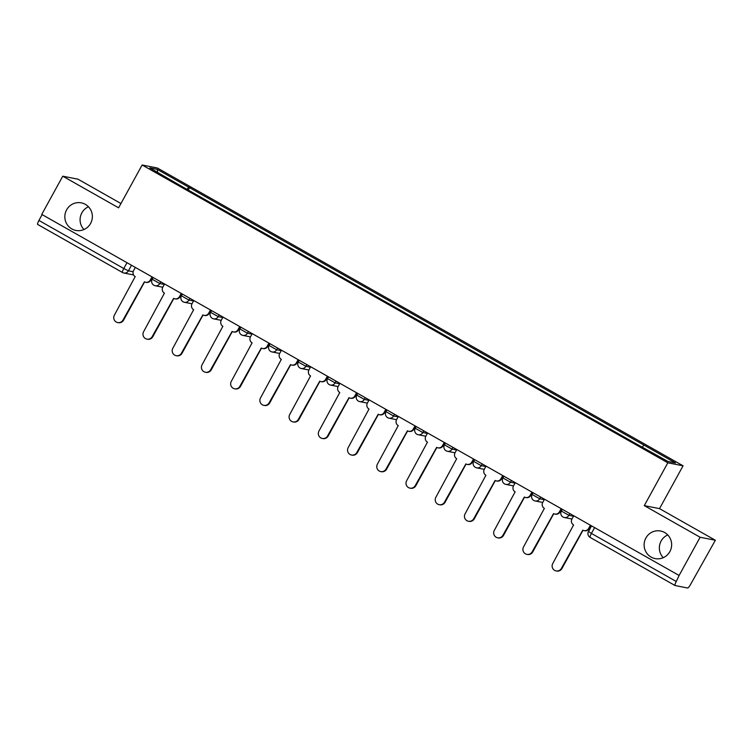 <?xml version="1.0" encoding="UTF-8"?>
<svg xmlns="http://www.w3.org/2000/svg" width="753" height="753" viewBox="0 0 753 753"><rect width="100%" height="100%" fill="white"/><g stroke="black" fill="none" stroke-linecap="round" stroke-linejoin="round"><path stroke-width="1.13" d="M83.978 229.524A14.053 13.752 101.2 0 1 88.468 206.774M90.595 223.434A14.053 13.752 101.2 0 1 75.884 230.437A14.053 13.752 101.2 0 1 66.612 209.852A14.053 13.752 101.2 0 1 81.324 202.858A14.053 13.752 101.2 0 1 90.595 223.434M663.252 557.691A14.053 13.752 101.2 0 1 667.742 534.931M669.869 551.601A14.053 13.752 101.2 0 1 655.157 558.594A14.053 13.752 101.2 0 1 645.886 538.009A14.053 13.752 101.2 0 1 660.597 531.016A14.053 13.752 101.2 0 1 669.869 551.601M120.951 203.526L78.001 179.195L62.763 176.193L41.754 214.407L679.102 575.471L700.111 537.256L715.35 540.259L659.524 508.633L683.065 465.806L157.368 168.004L142.138 164.992L667.826 462.803L644.286 505.621L700.111 537.256M715.35 540.259L690.623 584.337A4.396 0.866 119.5 0 1 687.621 588.008L675.055 585.523A4.396 0.866 119.5 0 1 674.999 585.505L590.136 537.426A4.396 0.866 -60.5 0 1 591.406 533.425L676.279 581.504A4.396 0.866 119.5 0 0 674.999 585.505M62.763 176.193L118.588 207.819L142.138 164.992M122.475 272.482L37.706 224.46A4.396 0.866 -60.5 0 1 37.65 224.441A4.396 0.866 -60.5 0 1 38.93 220.45L123.793 268.52L128.434 270.826L133.14 271.748M42.13 214.614L38.93 220.45M676.279 581.504L679.102 575.471M642.413 446.971L643.956 445.089L675.432 462.916L667.967 461.448L635.447 443.413L180.202 185.511L149.772 167.881L157.226 169.359L188.702 187.186L186.951 189.332M643.956 445.089L188.702 187.186M683.065 465.806L667.826 462.803M659.524 508.633L644.286 505.621M188.269 190.085L189.747 187.393M157.612 172.333L157.226 169.359M573.73 515.767L571.96 518.986A4.396 4.302 -78.8 0 0 573.598 524.954L552.758 563.517A5.055 4.942 -78.8 0 0 556.091 570.915A5.055 4.942 -78.8 0 0 561.38 568.402L582.775 530.15A4.396 4.302 -78.8 0 0 588.63 528.437L589.213 528.55A4.396 4.302 101.2 0 1 584.61 530.733L584.036 530.62M590.889 525.49L589.213 528.55M582.982 530.263L561.954 568.515A5.055 4.942 101.2 0 1 556.665 571.028L556.091 570.915M590.399 525.217L588.63 528.437M544.504 499.211L542.734 502.43A4.396 4.302 -78.8 0 0 544.372 508.397L523.533 546.96A5.055 4.942 -78.8 0 0 526.865 554.359A5.055 4.942 -78.8 0 0 532.155 551.845L553.549 513.593A4.396 4.302 -78.8 0 0 559.404 511.88L559.987 511.993A4.396 4.302 101.2 0 1 555.385 514.177L554.81 514.064M561.663 508.934L559.987 511.993M553.756 513.706L532.729 551.958A5.055 4.942 101.2 0 1 527.439 554.472L526.865 554.359M561.173 508.661L559.404 511.88M515.278 482.654L513.508 485.873A4.396 4.302 -78.8 0 0 515.137 491.841L494.307 530.404A5.055 4.942 -78.8 0 0 497.639 537.802A5.055 4.942 -78.8 0 0 502.929 535.289L524.323 497.036A4.396 4.302 -78.8 0 0 530.178 495.323L530.761 495.436A4.396 4.302 101.2 0 1 526.159 497.62L525.585 497.507M532.437 492.377L530.761 495.436M524.53 497.149L503.503 535.402A5.055 4.942 101.2 0 1 498.213 537.915L497.639 537.802M531.947 492.104L530.178 495.323M486.052 466.098L484.283 469.317A4.396 4.302 -78.8 0 0 485.911 475.284L465.081 513.847A5.055 4.942 -78.8 0 0 468.413 521.245A5.055 4.942 -78.8 0 0 473.703 518.732L495.098 480.48A4.396 4.302 -78.8 0 0 500.952 478.767L501.536 478.88A4.396 4.302 101.2 0 1 496.933 481.063L496.359 480.951M503.211 475.821L501.536 478.88M495.305 480.593L474.277 518.845A5.055 4.942 101.2 0 1 468.987 521.358L468.413 521.245M502.722 475.548L500.952 478.767M456.826 449.541L455.057 452.76A4.396 4.302 -78.8 0 0 456.685 458.728L435.855 497.291A5.055 4.942 -78.8 0 0 439.187 504.689A5.055 4.942 -78.8 0 0 444.477 502.176L465.872 463.923A4.396 4.302 -78.8 0 0 471.726 462.21L472.31 462.323A4.396 4.302 101.2 0 1 467.707 464.507L467.133 464.394M473.985 459.264L472.31 462.323M466.079 464.036L445.051 502.289A5.055 4.942 101.2 0 1 439.761 504.802L439.187 504.689M473.496 458.991L471.726 462.21M427.6 432.984L425.831 436.203A4.396 4.302 -78.8 0 0 427.459 442.171L406.629 480.734A5.055 4.942 -78.8 0 0 409.961 488.132A5.055 4.942 -78.8 0 0 415.251 485.619L436.646 447.367A4.396 4.302 -78.8 0 0 442.5 445.654L443.084 445.767A4.396 4.302 101.2 0 1 438.481 447.95L437.907 447.837M444.759 442.708L443.084 445.767M436.853 447.48L415.825 485.732A5.055 4.942 101.2 0 1 410.536 488.245L409.961 488.132M444.27 442.435L442.5 445.654M398.375 416.428L396.605 419.647A4.396 4.302 -78.8 0 0 398.233 425.614L377.404 464.177A5.055 4.942 -78.8 0 0 380.736 471.576A5.055 4.942 -78.8 0 0 386.025 469.063L407.42 430.81A4.396 4.302 -78.8 0 0 413.275 429.097L413.849 429.21A4.396 4.302 101.2 0 1 409.256 431.394L408.681 431.281M415.534 426.151L413.849 429.21M407.627 430.923L386.6 469.175A5.055 4.942 101.2 0 1 381.31 471.689L380.736 471.576M415.044 425.878L413.275 429.097M369.149 399.871L367.379 403.09A4.396 4.302 -78.8 0 0 369.008 409.058L348.178 447.621A5.055 4.942 -78.8 0 0 351.51 455.019A5.055 4.942 -78.8 0 0 356.8 452.506L378.194 414.254A4.396 4.302 -78.8 0 0 384.049 412.54L384.623 412.653A4.396 4.302 101.2 0 1 380.03 414.837L379.456 414.724M386.308 409.594L384.623 412.653M378.401 414.366L357.374 452.619A5.055 4.942 101.2 0 1 352.084 455.132L351.51 455.019M385.818 409.321L384.049 412.54M339.923 383.315L338.153 386.534A4.396 4.302 -78.8 0 0 339.782 392.501L318.952 431.064A5.055 4.942 -78.8 0 0 322.284 438.462A5.055 4.942 -78.8 0 0 327.574 435.949L348.968 397.697A4.396 4.302 -78.8 0 0 354.823 395.984L355.397 396.097A4.396 4.302 101.2 0 1 350.804 398.281L350.23 398.168M357.082 393.038L355.397 396.097M349.176 397.81L328.148 436.062A5.055 4.942 101.2 0 1 322.858 438.575L322.284 438.462M356.593 392.765L354.823 395.984M310.697 366.758L308.928 369.977A4.396 4.302 -78.8 0 0 310.556 375.945L289.726 414.508A5.055 4.942 -78.8 0 0 293.058 421.906A5.055 4.942 -78.8 0 0 298.348 419.393L319.743 381.14A4.396 4.302 -78.8 0 0 325.597 379.427L326.171 379.54A4.396 4.302 101.2 0 1 321.578 381.724L321.004 381.611M327.856 376.481L326.171 379.54M319.95 381.253L298.922 419.506A5.055 4.942 101.2 0 1 293.632 422.019L293.058 421.906M327.367 376.208L325.597 379.427M281.471 350.201L279.702 353.421A4.396 4.302 -78.8 0 0 281.33 359.388L260.5 397.951A5.055 4.942 -78.8 0 0 263.832 405.349A5.055 4.942 -78.8 0 0 269.122 402.836L290.517 364.584A4.396 4.302 -78.8 0 0 296.371 362.871L296.946 362.984A4.396 4.302 101.2 0 1 292.352 365.167L291.778 365.054M298.63 359.925L296.946 362.984M290.724 364.697L269.696 402.949A5.055 4.942 101.2 0 1 264.407 405.462L263.832 405.349M298.141 359.652L296.371 362.871M252.246 333.645L250.476 336.864A4.396 4.302 -78.8 0 0 252.104 342.831L231.275 381.394A5.055 4.942 -78.8 0 0 234.607 388.793A5.055 4.942 -78.8 0 0 239.896 386.28L261.291 348.027A4.396 4.302 -78.8 0 0 267.146 346.314L267.72 346.427A4.396 4.302 101.2 0 1 263.126 348.611L262.552 348.498M269.405 343.368L267.72 346.427M261.498 348.14L240.471 386.393A5.055 4.942 101.2 0 1 235.181 388.906L234.607 388.793M268.915 343.095L267.146 346.314M223.02 317.088L221.25 320.307A4.396 4.302 -78.8 0 0 222.879 326.275L202.049 364.838A5.055 4.942 -78.8 0 0 205.381 372.236A5.055 4.942 -78.8 0 0 210.671 369.723L232.065 331.471A4.396 4.302 -78.8 0 0 237.92 329.758L238.494 329.87A4.396 4.302 101.2 0 1 233.901 332.054L233.326 331.941M240.179 326.811L238.494 329.87M232.272 331.584L211.245 369.836A5.055 4.942 101.2 0 1 205.955 372.349L205.381 372.236M239.689 326.538L237.92 329.758M193.794 300.532L192.024 303.751A4.396 4.302 -78.8 0 0 193.653 309.718L172.823 348.281A5.055 4.942 -78.8 0 0 176.155 355.68A5.055 4.942 -78.8 0 0 181.445 353.166L202.839 314.914A4.396 4.302 -78.8 0 0 208.694 313.201L209.268 313.314A4.396 4.302 101.2 0 1 204.675 315.498L204.101 315.385M210.953 310.255L209.268 313.314M203.046 315.027L182.019 353.279A5.055 4.942 101.2 0 1 176.729 355.793L176.155 355.68M210.464 309.982L208.694 313.201M164.568 283.975L162.799 287.194A4.396 4.302 -78.8 0 0 164.427 293.162L143.597 331.725A5.055 4.942 -78.8 0 0 146.929 339.123A5.055 4.942 -78.8 0 0 152.219 336.61L173.614 298.357A4.396 4.302 -78.8 0 0 179.468 296.644L180.042 296.757A4.396 4.302 101.2 0 1 175.449 298.941L174.875 298.828M181.727 293.698L180.042 296.757M173.821 298.47L152.793 336.723A5.055 4.942 101.2 0 1 147.503 339.236L146.929 339.123M181.238 293.425L179.468 296.644M135.342 267.419L133.573 270.638A4.396 4.302 -78.8 0 0 135.201 276.605L114.371 315.168A5.055 4.942 -78.8 0 0 117.703 322.566A5.055 4.942 -78.8 0 0 122.993 320.053L144.388 281.801A4.396 4.302 -78.8 0 0 150.242 280.088L150.816 280.201A4.396 4.302 101.2 0 1 146.223 282.384L145.649 282.271M152.501 277.142L150.816 280.201M144.595 281.914L123.567 320.166A5.055 4.942 101.2 0 1 118.277 322.679L117.703 322.566M152.012 276.869L150.242 280.088M152.275 279.297L159.768 283.542L164.314 284.436M160.718 281.801L159.768 283.542A4.396 4.302 101.2 0 1 153.904 285.255M181.501 295.854L188.994 300.099L193.54 300.993M189.944 298.357L188.994 300.099A4.396 4.302 101.2 0 1 183.13 301.812M210.727 312.41L218.219 316.655L222.766 317.55M219.17 314.914L218.219 316.655A4.396 4.302 101.2 0 1 212.355 318.368M239.953 328.967L247.445 333.212L251.991 334.106M248.396 331.471L247.445 333.212A4.396 4.302 101.2 0 1 241.591 334.925M269.179 345.523L276.671 349.769L281.217 350.663M277.622 348.027L276.671 349.769A4.396 4.302 101.2 0 1 270.816 351.482M298.404 362.08L305.897 366.325L310.443 367.219M306.848 364.584L305.897 366.325A4.396 4.302 101.2 0 1 300.042 368.038M327.63 378.637L335.123 382.882L339.669 383.776M336.073 381.14L335.123 382.882A4.396 4.302 101.2 0 1 329.268 384.595M356.856 395.193L364.348 399.438L368.895 400.332M365.299 397.697L364.348 399.438A4.396 4.302 101.2 0 1 358.494 401.151M386.082 411.75L393.574 415.995L398.121 416.889M394.525 414.254L393.574 415.995A4.396 4.302 101.2 0 1 387.72 417.708M415.308 428.306L422.8 432.551L427.346 433.446M423.751 430.81L422.8 432.551A4.396 4.302 101.2 0 1 416.946 434.265M444.534 444.863L452.026 449.108L456.572 450.002M452.977 447.367L452.026 449.108A4.396 4.302 101.2 0 1 446.171 450.821M473.759 461.42L481.252 465.665L485.798 466.559M482.202 463.923L481.252 465.665A4.396 4.302 101.2 0 1 475.397 467.378M502.985 477.976L510.478 482.221L515.024 483.115M511.428 480.48L510.478 482.221A4.396 4.302 101.2 0 1 504.623 483.934M532.211 494.533L539.703 498.778L544.25 499.672M540.654 497.036L539.703 498.778A4.396 4.302 101.2 0 1 533.849 500.491M561.437 511.089L568.929 515.334L573.475 516.229M569.88 513.593L568.929 515.334A4.396 4.302 101.2 0 1 563.075 517.047M131.493 265.244L128.434 270.826A4.396 4.302 -78.8 0 1 122.57 272.539A4.396 0.866 -60.5 0 1 122.513 272.52A4.396 0.866 -60.5 0 1 123.793 268.52L126.993 262.693M674.952 585.467L590.183 537.444A4.396 0.866 -60.5 0 1 590.136 537.426A4.396 4.396 0 0 1 588.451 531.486L591.406 533.425L594.616 527.599M588.554 531.486L591.538 525.858M561.38 568.402L561.954 568.515M532.155 551.845L532.729 551.958M502.929 535.289L503.503 535.402M473.703 518.732L474.277 518.845M444.477 502.176L445.051 502.289M415.251 485.619L415.825 485.732M386.025 469.063L386.6 469.175M356.8 452.506L357.374 452.619M327.574 435.949L328.148 436.062M298.348 419.393L298.922 419.506M269.122 402.836L269.696 402.949M239.896 386.28L240.471 386.393M210.671 369.723L211.245 369.836M181.445 353.166L182.019 353.279M152.219 336.61L152.793 336.723M122.993 320.053L123.567 320.166M562.312 509.301L561.333 511.089A4.396 4.396 0 0 0 564.336 517.518L571.941 519.015M533.086 492.744L532.107 494.533A4.396 4.396 0 0 0 535.11 500.961L542.715 502.458M503.861 476.188L502.882 477.976A4.396 4.396 0 0 0 505.884 484.405L513.49 485.901M474.635 459.631L473.656 461.42A4.396 4.396 0 0 0 476.658 467.848L484.264 469.345M445.409 443.075L444.43 444.863A4.396 4.396 0 0 0 447.433 451.292L455.038 452.788M416.183 426.518L415.204 428.306A4.396 4.396 0 0 0 418.207 434.735L425.812 436.232M386.957 409.971L385.978 411.75A4.396 4.396 0 0 0 388.981 418.179L396.586 419.675M357.731 393.414L356.753 395.193A4.396 4.396 0 0 0 359.755 401.622L367.36 403.119M328.506 376.858L327.527 378.637A4.396 4.396 0 0 0 330.529 385.065L338.135 386.562M299.28 360.301L298.301 362.08A4.396 4.396 0 0 0 301.304 368.509L308.909 370.005M270.054 343.745L269.075 345.523A4.396 4.396 0 0 0 272.078 351.952L279.683 353.449M240.828 327.188L239.849 328.967A4.396 4.396 0 0 0 242.843 335.396L250.457 336.892M211.602 310.631L210.624 312.41A4.396 4.396 0 0 0 213.617 318.839L221.231 320.336M182.377 294.075L181.398 295.854A4.396 4.396 0 0 0 184.391 302.282L192.006 303.779M153.151 277.518L152.172 279.297A4.396 4.396 0 0 0 155.165 285.726L162.78 287.222M133.554 274.93L123.831 273.01A4.396 4.396 0 0 1 122.513 272.52L37.65 224.441"/></g></svg>
